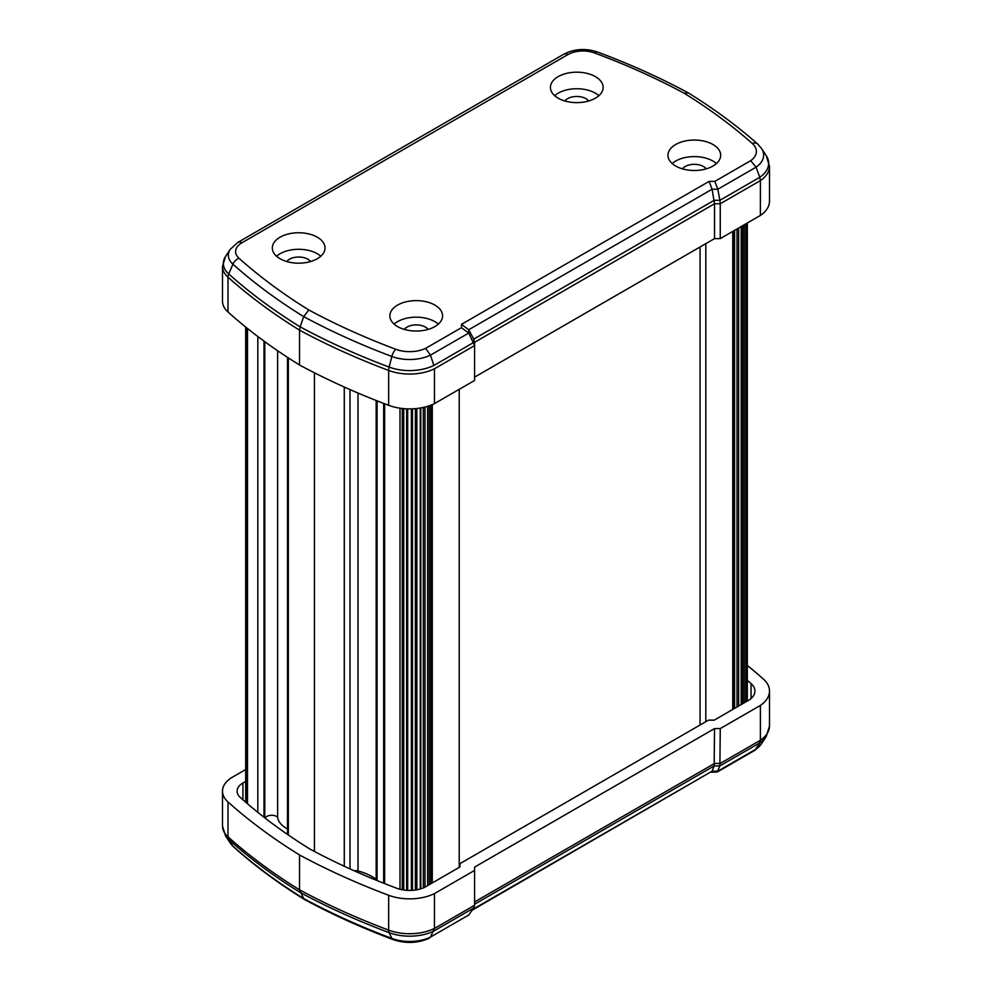 <?xml version="1.0" encoding="UTF-8"?>
<svg xmlns="http://www.w3.org/2000/svg" width="992" height="992" viewBox="0 0 992 992"><rect width="100%" height="100%" fill="white"/><g stroke="black" fill="none" stroke-linecap="round" stroke-linejoin="round"><path stroke-width="1.49" d="M377.084 400.855L377.084 880.363A5.679 3.274 0 0 0 376.179 879.321A47.083 27.181 0 0 0 371.938 876.519A47.083 27.181 0 0 0 358 870.964A5.679 3.274 0 0 0 354.194 870.79M277.624 350.771L277.624 817.21A6.944 4.005 0 0 0 276.607 816.453A6.944 4.005 0 0 0 265.087 818.065M277.624 817.21A29.971 17.31 0 0 0 287.506 828.915M288.337 357.901L288.337 834.991M314.439 372.806L314.439 851.446M344.274 387.041L344.274 866.252M349.99 389.583L349.99 868.893L349.99 389.583M384.636 403.781L384.636 883.587M399.999 408.196L399.999 889.266M402.244 408.493L402.244 889.762M432.276 404.624L432.276 882.93M459.222 389.335L459.222 867.38M700.067 246.971L700.067 725.016M705.808 243.66L705.808 721.705M732.741 231.409L732.741 709.454M247.492 328.488L247.492 803.731M257.821 336.524L257.821 812.324M263.996 341.112L263.996 817.21M747.311 665.471A649.921 375.224 180 0 1 763.294 678.974A38.39 22.159 180 0 1 769.507 691.077A38.39 22.159 180 0 1 760.393 705.411L720.254 728.587L714.525 728.587L714.166 765.911L474.585 904.233M714.525 728.587L474.585 867.107L474.585 905.274L473.73 908.027L433.864 931.042A37.535 21.663 180 0 1 389.124 932.666A649.066 374.74 180 0 1 300.13 892.428A649.066 374.74 180 0 1 228.718 839.517A33.691 19.456 180 0 1 225.519 835.859L230.206 843.026A28.681 16.554 0 0 0 232.934 846.139L228.718 839.517A8.11 5.568 -48.1 0 1 227.999 836.826A649.921 375.224 0 0 0 299.522 889.812L303.676 898.566A644.056 371.839 0 0 0 391.865 938.432L389.124 932.666A8.11 3.608 110.6 0 1 388.653 930.124A38.39 22.159 0 0 0 434.446 928.45L430.478 937.093L468.72 915.021L473.73 908.027M474.585 870.418L434.446 893.594L434.446 928.45L474.585 905.274M434.446 893.594A38.39 22.159 180 0 1 388.653 895.268A649.921 375.224 180 0 1 299.522 854.955L299.522 889.812A649.921 375.224 0 0 0 388.653 930.124L388.653 895.268M299.522 854.955A649.921 375.224 180 0 1 227.999 801.97A34.546 19.952 180 0 1 222.493 791.17A34.546 19.952 180 0 1 232.612 777.071L245.694 769.519M760.393 705.411L760.393 740.255M720.254 728.587L719.894 765.911L717.191 772.036L711.264 772.16M245.694 781.436L242.928 783.023A19.952 11.52 0 0 0 237.088 791.17A19.952 11.52 0 0 0 240.262 797.407A635.326 366.804 0 0 0 309.851 849.003A635.326 366.804 0 0 0 396.626 888.212A23.796 13.739 0 0 0 424.601 887.369L459.99 866.934L459.99 863.623L708.474 720.155L714.203 720.155L749.605 699.72A23.796 13.739 0 0 0 754.912 691.077A23.796 13.739 0 0 0 751.056 683.575A635.326 366.804 0 0 0 747.311 680.289M472.775 909.366L712.095 771.193L714.166 765.911L719.894 765.911L759.314 743.144L760.405 740.243L759.326 743.132M759.748 742.921L754.949 750.25L717.191 772.036M468.72 915.021L430.478 937.093A32.525 18.774 0 0 1 391.865 938.432A8.11 3.608 -69.4 0 0 392.968 939.548C361.609 927.756 332.233 914.475 304.817 899.694L303.676 898.566A644.056 371.839 0 0 1 232.934 846.139A8.11 5.568 -48.1 0 0 233.616 846.945L230.206 843.026M392.968 939.548C405.443 943.776 417.558 943.342 429.288 938.258L429.449 938.172M755.148 750.113L761.546 743.702A32.525 18.774 0 0 1 756.065 749.121L717.824 771.193L712.095 771.193L472.18 910.185M595.411 76.644A26.35 15.215 0 0 0 566.692 73.346A26.35 15.215 0 0 0 550.424 87.408A26.35 15.215 0 0 0 558.136 98.171A26.35 15.215 0 0 0 586.867 101.469A26.35 15.215 0 0 0 603.136 87.408A26.35 15.215 0 0 0 595.411 76.644M598.895 95.678A26.35 15.215 0 0 0 595.411 93.198A26.35 15.215 0 0 0 554.664 95.678M317.316 237.212A26.35 15.215 0 0 0 288.585 233.914A26.35 15.215 0 0 0 272.316 247.963A26.35 15.215 0 0 0 280.042 258.726A26.35 15.215 0 0 0 308.76 262.024A26.35 15.215 0 0 0 325.029 247.963A26.35 15.215 0 0 0 317.316 237.212M320.788 256.246A26.35 15.215 0 0 0 317.316 253.754A26.35 15.215 0 0 0 276.557 256.246M434.856 305.077A26.35 15.215 0 0 0 406.137 301.779A26.35 15.215 0 0 0 389.868 315.828A26.35 15.215 0 0 0 397.594 326.591A26.35 15.215 0 0 0 426.312 329.89A26.35 15.215 0 0 0 442.581 315.828A26.35 15.215 0 0 0 434.856 305.077M438.34 324.111A26.35 15.215 0 0 0 434.856 321.631A26.35 15.215 0 0 0 394.109 324.111M712.963 144.51A26.35 15.215 0 0 0 684.244 141.211A26.35 15.215 0 0 0 667.963 155.273A26.35 15.215 0 0 0 675.688 166.036A26.35 15.215 0 0 0 704.407 169.334A26.35 15.215 0 0 0 720.676 155.273A26.35 15.215 0 0 0 712.963 144.51M716.435 163.544A26.35 15.215 0 0 0 712.963 161.064A26.35 15.215 0 0 0 672.204 163.544M682.422 168.851A12.97 7.49 180 0 1 703.502 166.532A12.97 7.49 180 0 1 706.23 168.851M404.314 329.406A12.97 7.49 180 0 1 425.394 327.087A12.97 7.49 180 0 1 428.135 329.406M286.775 261.541A12.97 7.49 180 0 1 307.855 259.222A12.97 7.49 180 0 1 310.583 261.541M564.87 100.986A12.97 7.49 180 0 1 585.95 98.667A12.97 7.49 180 0 1 588.678 100.986M474.585 377.146L714.525 238.626L714.525 203.769L712.095 189.236L709.082 181.387L714.823 181.387L750.696 160.679L756.065 167.164L759.76 177.295A37.535 21.663 0 0 0 766.233 155.632L769.507 166.259A38.39 22.159 180 0 1 760.393 180.594L759.76 177.295L719.894 200.31L717.824 189.236L714.823 181.387M227.999 312.009L227.999 277.165A34.546 19.952 180 0 1 222.493 266.352L222.493 301.208A34.546 19.952 0 0 0 227.999 312.009A649.921 375.224 0 0 0 299.522 364.994A649.921 375.224 0 0 0 388.653 405.306A38.39 22.159 0 0 0 434.446 403.632L474.585 380.457L474.585 342.302L474.585 345.613L468.72 333.064L461.466 327.67L461.466 324.359L709.082 181.387M714.525 238.626L720.254 238.626L720.254 203.769L719.894 200.31L714.166 200.31L473.73 339.128L468.72 329.753L461.466 324.359M720.254 238.626L760.393 215.45L760.393 180.594L720.254 203.769L714.525 203.769L474.585 342.302L473.73 339.128L473.73 342.438L434.31 365.205M760.393 215.45A38.39 22.159 0 0 0 769.507 201.116L769.507 166.259M299.522 364.994L299.522 330.15A649.921 375.224 180 0 1 227.999 277.165A8.11 5.568 131.9 0 1 228.718 273.928A649.066 374.74 0 0 0 300.13 326.839L299.522 330.15A649.921 375.224 180 0 0 388.653 370.45L388.653 405.306M434.446 403.632L434.446 368.801A38.39 22.159 180 0 1 388.653 370.45A8.11 3.608 110.6 0 1 389.124 367.077L391.865 356.475A644.056 371.839 180 0 1 303.676 316.609L300.13 326.839A649.066 374.74 0 0 0 389.124 367.077A37.535 21.663 0 0 0 433.864 365.453L430.478 355.136L425.58 348.378L461.466 327.67M684.195 93.26L688.312 92.901C713.967 108.748 737.081 125.798 757.677 144.038A8.11 5.543 -48.4 0 0 752.296 143.493A636.802 367.66 0 0 0 684.195 93.26A636.802 367.66 0 0 0 594.592 52.973A21.427 12.375 0 0 0 567.833 54.622L241.887 242.804A21.427 12.375 0 0 0 239.022 258.255A636.802 367.66 0 0 0 308.81 309.975A636.802 367.66 0 0 0 395.82 349.296A25.271 14.582 0 0 0 425.58 348.378M239.022 258.255A8.11 5.568 131.9 0 0 232.934 264.182A644.056 371.839 180 0 0 303.676 316.609L308.81 309.975M406.633 408.828L406.633 890.32M376.179 400.495L376.179 879.321M264.777 341.694L264.777 817.817M358 393.043L358 870.964M403.744 408.642L403.744 890.01M407.7 408.865L407.7 890.394M411.358 408.878L411.358 890.394M412.461 408.84L412.461 890.332M415.388 408.642L415.388 890.022M416.851 408.506L416.851 889.787M420.261 408.034L420.261 888.981M420.819 407.935L420.819 888.807M423.311 407.439L423.311 887.927M424.96 407.055L424.96 887.158M427.589 406.311L427.589 885.633L427.602 406.311M429.214 405.79L429.214 884.703M430.788 405.22L430.788 883.798M734.08 230.64L734.08 708.685M734.588 230.355L734.588 708.4M737.019 228.941L737.019 706.986M738.656 227.999L738.656 706.044M741.198 226.536L741.198 704.58L741.21 226.523M742.648 225.692L742.648 703.737M744.198 224.8L744.198 702.844M746.517 223.46L746.517 701.505M246.562 327.744L246.562 802.937M474.585 901.964L714.525 763.443L720.254 763.443L760.405 740.255A38.39 22.159 0 0 0 769.507 725.921L766.233 736.548A37.535 21.663 180 0 1 759.76 742.896M227.999 801.97L227.999 836.826A34.546 19.952 0 0 1 222.493 826.026L225.519 835.859M242.928 799.775L242.928 783.023M751.056 698.566L751.056 683.575M474.585 345.613L434.434 368.788M750.696 160.679A25.271 14.582 0 0 0 752.296 143.493M766.233 155.632L761.546 148.478A32.525 18.774 180 0 1 756.065 167.164L717.824 189.236L712.095 189.236L468.72 329.753L468.72 333.064L430.478 355.136A32.525 18.774 180 0 1 391.865 356.475A8.11 3.608 -69.4 0 1 395.82 349.296M225.519 256.519A33.691 19.456 0 0 0 228.718 273.928L232.934 264.182A28.681 16.554 180 0 1 230.206 249.352L225.519 256.519L222.493 266.352M594.592 52.973A8.11 3.584 -69.6 0 1 597.42 51.993C585.54 48.075 574.331 48.819 563.778 54.213A8.11 4.687 -120 0 1 567.833 54.622M241.887 242.804A8.11 4.687 -120 0 0 237.832 242.395L563.778 54.213M287.506 357.368L287.506 834.421M383.681 403.422L383.681 883.215M745.81 223.87L745.81 701.914M747.311 223.002L747.311 701.046M245.694 327.05L245.694 802.181M247.467 328.476L247.467 803.718M222.493 791.17L222.493 826.026M769.507 691.077L769.507 725.921M761.546 743.702L766.233 736.548M304.68 899.62C278.318 883.314 254.622 865.768 233.616 846.945M761.546 148.478L757.677 144.038M688.175 92.814C660.002 77.636 629.746 64.021 597.42 51.993M237.832 242.395L230.206 249.352"/></g></svg>
